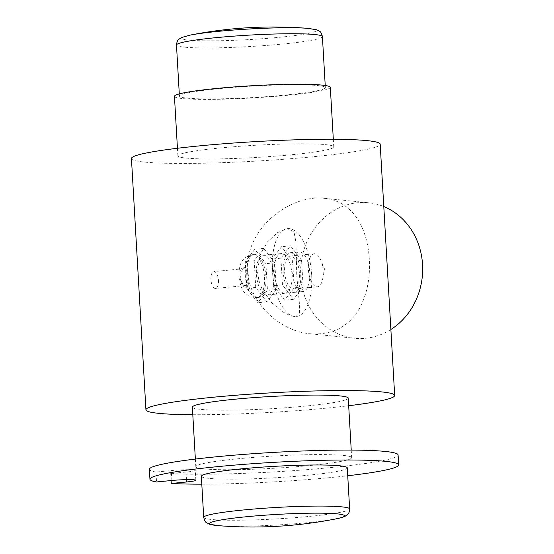 <?xml version="1.0" encoding="UTF-8"?>
<svg xmlns="http://www.w3.org/2000/svg" width="554" height="554" viewBox="0 0 554 554"><rect width="100%" height="100%" fill="white"/><g stroke="black" fill="none" stroke-linecap="round" stroke-linejoin="round"><path stroke-width="0.42" stroke-dasharray="2.77 2.08" d="M292.076 270.809A19.93 8.753 84.5 0 0 302.837 291.543A19.93 8.753 84.5 0 0 309.644 270.864A19.93 8.753 84.5 0 0 299.015 251.862A19.93 8.753 84.5 0 0 292.076 270.809M283.163 271.668A19.93 8.753 -95.5 0 1 290.102 252.721A19.93 8.753 -95.5 0 1 300.732 271.723A19.93 8.753 -95.5 0 1 293.925 292.401A19.93 8.753 -95.5 0 1 283.163 271.668M218.449 280.386A8.469 3.719 -95.5 0 1 215.499 288.433A8.469 3.719 -95.5 0 1 210.984 280.359A8.469 3.719 -95.5 0 1 213.879 271.571A8.469 3.719 -95.5 0 1 218.449 280.386M248.247 277.512A8.469 3.719 84.5 0 0 243.67 268.704A8.469 3.719 84.5 0 0 240.782 277.492A8.469 3.719 84.5 0 0 245.297 285.566A8.469 3.719 84.5 0 0 248.247 277.512M265.955 276.958A21.592 9.487 84.5 0 0 254.3 254.501A21.592 9.487 84.5 0 0 246.925 276.903A21.592 9.487 84.5 0 0 258.434 297.484A21.592 9.487 84.5 0 0 265.955 276.958M255.726 287.457L254.182 260.733L263.739 248.407L274.832 262.811L276.377 289.534L266.82 301.861L255.726 287.457L246.814 288.315L245.277 261.585L254.826 249.265L265.92 263.669L267.464 290.393L257.908 302.719L246.814 288.315M274.126 276.024A19.93 8.753 -95.5 0 1 267.187 294.977A19.93 8.753 -95.5 0 1 256.564 275.975A19.93 8.753 -95.5 0 1 263.372 255.29A19.93 8.753 -95.5 0 1 274.126 276.024M266.82 301.861L257.908 302.719M276.377 289.534L267.464 290.393M274.832 262.811L265.92 263.669M263.739 248.407L254.826 249.265M254.182 260.733L245.277 261.585M291.951 274.306A19.93 8.753 84.5 0 0 281.19 253.58A19.93 8.753 84.5 0 0 274.389 274.258A19.93 8.753 84.5 0 0 285.012 293.26A19.93 8.753 84.5 0 0 291.951 274.306M282.464 284.881L280.92 258.157L290.476 245.838L301.57 260.235L303.107 286.965L293.558 299.285L282.464 284.881L273.551 285.739L272.007 259.016L281.564 246.689L292.657 261.093L294.195 287.824L284.645 300.143L273.551 285.739M293.558 299.285L284.645 300.143M303.107 286.965L294.195 287.824M301.57 260.235L292.657 261.093M290.476 245.838L281.564 246.689M280.92 258.157L272.007 259.016M187.03 98.134A73.086 5.72 176.7 0 0 269.209 96.451A73.086 5.72 176.7 0 0 325.35 87.636A73.086 5.72 176.7 0 0 317.74 85.551A73.086 5.72 176.7 0 0 235.561 87.234A73.086 5.72 176.7 0 0 179.42 96.05A73.086 5.72 176.7 0 0 187.03 98.134M201.344 476.281A73.086 5.72 176.7 0 0 208.955 478.365A73.086 5.72 176.7 0 0 291.134 476.689A73.086 5.72 176.7 0 0 347.275 467.867M316.736 286.806A16.613 7.299 84.5 0 0 317.373 286.806A16.613 7.299 84.5 0 0 322.615 279.313A16.613 7.299 84.5 0 0 320.766 260.096A16.613 7.299 84.5 0 0 314.824 253.739A16.613 7.299 84.5 0 0 314.187 253.739A16.613 7.299 84.5 0 0 308.453 270.248A16.613 7.299 84.5 0 0 316.736 286.806M292.969 289.091A16.613 7.299 84.5 0 0 293.606 289.091A16.613 7.299 84.5 0 0 299.34 272.582A16.613 7.299 84.5 0 0 291.065 256.024A16.613 7.299 84.5 0 0 290.421 256.024A16.613 7.299 84.5 0 0 284.687 272.54A16.613 7.299 84.5 0 0 292.969 289.091M257.548 272.014L258.933 280.663L262.035 289.056L271.869 303.031L283.967 312.581L289.673 315.364L295.822 316.576L299.499 313.135L299.513 304.748L296.778 275.968L295.961 242.16L293.945 231.814L287.353 228.622L277.457 232.666L267.305 242.029L259.778 255.733L257.548 272.014M311.632 274.535A44.181 19.411 84.5 0 0 287.782 228.58A44.181 19.411 84.5 0 0 272.693 274.417A44.181 19.411 84.5 0 0 296.252 316.542A44.181 19.411 84.5 0 0 311.632 274.535M390.868 329.498A68.1 60.947 95.8 0 1 354.823 338.265A68.1 60.947 95.8 0 1 301.016 264.39A68.1 60.947 95.8 0 1 368.486 202.75A68.1 60.947 95.8 0 1 383.784 206.566M369.317 259.272C367.378 226.683 352.164 200.936 323.986 198.263C293.655 194.869 254.265 221.856 248.31 257.658C241.066 294.451 275.248 330.918 310.323 333.778C332.054 335.177 348.258 327.054 358.937 309.395C366.928 294.991 370.391 278.281 369.317 259.272M171.11 480.56L170.708 473.531L186.047 472.05A16.613 1.302 176.7 0 0 195.257 470.353A16.613 1.302 176.7 0 0 171.304 470.568L155.958 472.043L156.533 481.959M201.801 484.161A124.574 9.75 176.7 0 0 347.725 475.748M170.708 473.531A124.574 9.75 176.7 0 0 310.434 469.383A124.574 9.75 176.7 0 0 398.104 454.986M149.365 469.328A124.574 9.75 176.7 0 0 155.958 472.043M203.927 468.878A78.066 6.108 176.7 0 0 291.709 467.084A78.066 6.108 176.7 0 0 351.672 457.666A78.066 6.108 176.7 0 0 343.549 455.436A78.066 6.108 176.7 0 0 255.768 457.23A78.066 6.108 176.7 0 0 195.797 466.648A78.066 6.108 176.7 0 0 203.927 468.878M174.448 96.334A78.066 6.108 176.7 0 0 182.578 98.564A78.066 6.108 176.7 0 0 270.352 96.77A78.066 6.108 176.7 0 0 330.322 87.352M186.006 158.077A78.066 6.108 176.7 0 0 273.787 156.283A78.066 6.108 176.7 0 0 333.757 146.865A78.066 6.108 176.7 0 0 325.627 144.636A78.066 6.108 176.7 0 0 237.846 146.436A78.066 6.108 176.7 0 0 177.876 155.854A78.066 6.108 176.7 0 0 186.006 158.077M131.443 158.527A124.574 9.75 176.7 0 0 144.414 162.087A124.574 9.75 176.7 0 0 284.493 159.213A124.574 9.75 176.7 0 0 380.189 144.185M192.806 414.717A124.574 9.75 176.7 0 0 348.681 405.729M192.363 407.135A78.066 6.108 176.7 0 0 200.493 409.364A78.066 6.108 176.7 0 0 288.274 407.564A78.066 6.108 176.7 0 0 348.244 398.146M264.466 277.104A21.592 9.487 -95.5 0 1 256.952 297.63A21.592 9.487 -95.5 0 1 245.443 277.048A21.592 9.487 -95.5 0 1 252.811 254.639A21.592 9.487 -95.5 0 1 264.466 277.104M248.912 277.582A9.965 4.377 84.5 0 0 241.779 268.323A9.965 4.377 84.5 0 0 242.77 285.504A9.965 4.377 84.5 0 0 248.912 277.582M322.407 36.626A73.086 5.72 -3.3 0 1 281.889 44.105A73.086 5.72 -3.3 0 1 184.087 47.125A73.086 5.72 -3.3 0 1 176.477 45.04M189.35 35.276A67.477 5.277 176.7 0 0 188.727 40.11A67.477 5.277 176.7 0 0 279.022 37.319A67.477 5.277 176.7 0 0 307.408 28.316M335.696 518.939A67.477 5.277 -3.3 0 1 307.013 522.72A67.477 5.277 -3.3 0 1 218.712 525.684M203.713 517.374A73.086 5.72 176.7 0 0 211.323 519.458A73.086 5.72 176.7 0 0 309.125 516.439A73.086 5.72 176.7 0 0 349.643 508.96M186.49 479.639L186.047 472.05M171.872 480.484L171.304 470.568M293.925 292.401L302.837 291.543M290.102 252.721L299.015 251.862M243.67 268.704L213.879 271.571M245.297 285.566L215.499 288.433M258.434 297.484L256.952 297.63C251.364 297.138 248.421 296.411 248.116 295.455L245.796 293.641C242.465 291.39 240.145 285.601 238.843 276.28C239.003 269.071 239.847 264.542 241.378 262.7C242.562 258.988 246.371 256.301 252.811 254.639L254.3 254.501M281.19 253.58L263.372 255.29M285.012 293.26L267.187 294.977M179.295 93.903L179.42 96.05M325.226 85.489L325.35 87.636M322.615 279.313L324.706 269.41L320.766 260.096M293.606 289.091L317.373 286.806M290.421 256.024L314.187 253.739M295.822 316.583L296.252 316.542M287.353 228.622L287.782 228.58M310.323 333.778L354.823 338.265M323.986 198.263L368.486 202.75M195.832 480.27L195.257 470.353M177.439 148.271L177.876 155.854M333.314 139.283L333.757 146.865M195.361 459.065L195.797 466.648M351.236 450.077L351.672 457.666"/><path stroke-width="0.83" d="M349.643 508.96L347.275 467.867A73.086 5.72 176.7 0 0 339.664 465.782A73.086 5.72 176.7 0 0 257.485 467.465A73.086 5.72 176.7 0 0 201.344 476.281L203.713 517.374C204.523 520.684 205.562 522.519 206.836 522.893L209.689 524.271L218.712 525.684A67.477 5.277 -3.3 0 1 216.711 525.511A67.477 5.277 -3.3 0 1 278.87 514.306A67.477 5.277 -3.3 0 1 335.696 518.939C341.776 517.595 345.003 516.633 345.377 516.058C348.861 513.447 349.276 513.129 349.643 508.96A73.086 5.72 176.7 0 0 342.033 506.875A73.086 5.72 176.7 0 0 259.854 508.558A73.086 5.72 176.7 0 0 203.713 517.374M383.784 206.566A68.1 60.947 95.8 0 1 422.557 264.639A68.1 60.947 95.8 0 1 390.868 329.498M347.725 475.748A124.574 9.75 176.7 0 0 398.679 464.903A124.574 9.75 176.7 0 0 273.745 462.348A124.574 9.75 176.7 0 0 149.94 479.245A124.574 9.75 176.7 0 0 156.533 481.959L171.872 480.484A16.613 1.302 -3.3 0 1 195.832 480.27A16.613 1.302 -3.3 0 1 186.622 481.973L171.276 483.448L171.11 480.56M171.276 483.448A124.574 9.75 176.7 0 0 201.801 484.161M398.679 464.903L398.104 454.986A124.574 9.75 176.7 0 0 273.177 452.424A124.574 9.75 176.7 0 0 149.365 469.328L149.94 479.245M333.314 139.283L330.322 87.352A78.066 6.108 176.7 0 0 322.193 85.122A78.066 6.108 176.7 0 0 234.411 86.916A78.066 6.108 176.7 0 0 174.448 96.334L177.439 148.271M348.681 405.729A124.574 9.75 176.7 0 0 394.677 395.473L380.189 144.185A124.574 9.75 176.7 0 0 367.212 140.633A124.574 9.75 176.7 0 0 227.14 143.5A124.574 9.75 176.7 0 0 131.443 158.527L145.937 409.815A124.574 9.75 176.7 0 0 158.908 413.367A124.574 9.75 176.7 0 0 192.806 414.717M394.677 395.473A124.574 9.75 176.7 0 0 381.706 391.913A124.574 9.75 176.7 0 0 241.627 394.787A124.574 9.75 176.7 0 0 145.937 409.815M351.236 450.077L348.244 398.146A78.066 6.108 176.7 0 0 340.114 395.923A78.066 6.108 176.7 0 0 252.333 397.717A78.066 6.108 176.7 0 0 192.363 407.135L195.361 459.065M307.408 28.316A431.864 431.864 0 0 0 190.424 35.061L181.622 37.499L178.949 39.202C177.723 39.715 176.899 41.661 176.477 45.04A73.086 5.72 -3.3 0 1 232.618 36.225A73.086 5.72 -3.3 0 1 314.797 34.542A73.086 5.72 -3.3 0 1 322.407 36.626C321.597 33.316 320.558 31.481 319.284 31.107L316.431 29.729L307.408 28.316A67.477 5.277 176.7 0 0 248.76 29.03A67.477 5.277 176.7 0 0 190.424 35.061L190.424 35.061A67.477 5.277 176.7 0 0 189.35 35.276M186.622 481.973L186.49 479.639M176.477 45.04L179.295 93.903M322.407 36.626L325.226 85.489M218.712 525.684A431.864 431.864 0 0 0 335.696 518.939"/></g></svg>
